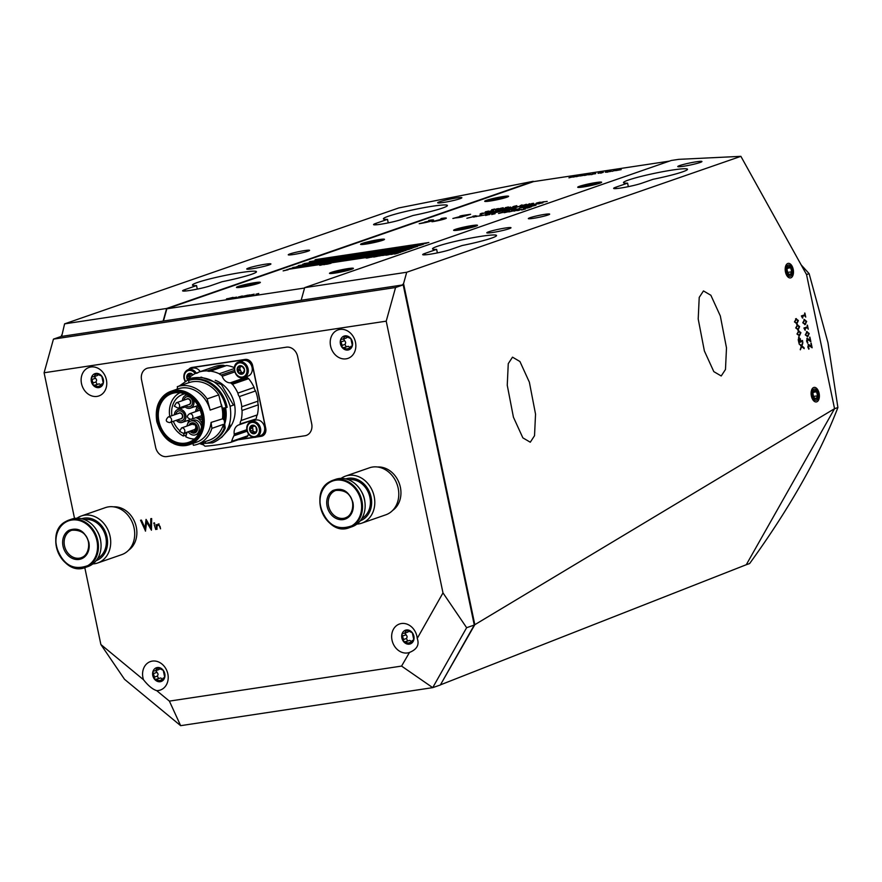 <?xml version="1.0" encoding="UTF-8"?>
<svg xmlns="http://www.w3.org/2000/svg" width="882" height="882" viewBox="0 0 882 882"><rect width="100%" height="100%" fill="white"/><g stroke="black" fill="none" stroke-linecap="round" stroke-linejoin="round"><path stroke-width="1.32" d="M141.572 379.988L155.629 447.306A10.904 9.063 -109.1 0 0 166.863 456.578L304.907 435.763A10.904 9.063 -109.1 0 0 306.252 435.432A10.904 9.063 -109.1 0 0 311.688 423.768L297.62 356.449A10.904 9.063 -109.1 0 0 286.396 347.177L148.352 367.992A10.904 9.063 -109.1 0 0 146.996 368.323A10.904 9.063 -109.1 0 0 141.572 379.988L155.629 447.306A10.904 9.063 70.9 0 0 166.863 456.578L304.907 435.763A10.904 9.063 70.9 0 0 306.252 435.432A10.904 9.063 70.9 0 0 311.688 423.768L297.62 356.449A10.904 9.063 70.9 0 0 286.396 347.177L148.352 367.992A10.904 9.063 70.9 0 0 146.996 368.323A10.904 9.063 70.9 0 0 141.572 379.988M188.616 369.547A7.265 6.042 70.9 0 1 191.14 367.662A7.265 6.042 70.9 0 1 192.033 367.441L245.152 359.426A7.265 6.042 70.9 0 1 252.638 365.611L265.736 428.332A7.265 6.042 70.9 0 1 262.119 436.094A7.265 6.042 70.9 0 1 261.215 436.314L262.968 435.719M238.052 439.809L254.192 437.384M256.508 437.031L261.215 436.314M811.374 396.007A7.354 4.046 81.4 0 0 813.436 400.538A7.354 4.046 81.4 0 0 818.055 400.847A7.354 4.046 81.4 0 0 819.102 393.328A7.354 4.046 81.4 0 0 815.685 387.672A7.354 4.046 81.4 0 0 811.782 389.579A7.354 4.046 81.4 0 0 811.374 396.007M785.465 271.987A7.354 4.046 81.4 0 0 787.527 276.518A7.354 4.046 81.4 0 0 792.146 276.827A7.354 4.046 81.4 0 0 793.194 269.297A7.354 4.046 81.4 0 0 789.776 263.652A7.354 4.046 81.4 0 0 785.873 265.559A7.354 4.046 81.4 0 0 785.465 271.987M512.508 357.166L519.928 361.51L529.365 382.182L535.539 414.132L534.525 435.719L530.28 442.213L522.861 437.858L513.423 417.186L507.249 385.247L508.264 363.649L512.508 357.166M703.461 290.928L710.87 295.272L720.318 315.954L726.492 347.894L725.478 369.481L721.222 375.975L713.814 371.631L704.376 350.948L698.202 319.008L699.217 297.41L703.461 290.928M450.559 249.54A15.446 1.312 168.2 0 1 429.688 254.281A15.446 1.312 168.2 0 1 422.687 254.622A15.446 1.312 168.2 0 1 425.047 253.388L436.634 249.374A32.7 2.778 168.2 0 1 432.533 248.878A32.7 2.778 168.2 0 1 463.965 239.463A32.7 2.778 168.2 0 1 496.544 235.505A32.7 2.778 168.2 0 1 462.146 245.527L450.559 249.54M641.512 183.302A15.446 1.312 168.2 0 1 620.641 188.042A15.446 1.312 168.2 0 1 613.64 188.384A15.446 1.312 168.2 0 1 616 187.149L627.587 183.136A32.7 2.778 168.2 0 1 623.486 182.64A32.7 2.778 168.2 0 1 654.918 173.236A32.7 2.778 168.2 0 1 687.497 169.267A32.7 2.778 168.2 0 1 653.099 179.289L641.512 183.302M505.397 228.019A12.348 1.047 -11.8 0 0 492.994 230.555A12.348 1.047 -11.8 0 0 486.82 232.793A12.348 1.047 -11.8 0 0 492.421 232.517A12.348 1.047 -11.8 0 0 504.824 229.982A12.348 1.047 -11.8 0 0 510.998 227.743A12.348 1.047 -11.8 0 0 505.397 228.019M696.35 161.781A12.348 1.047 -11.8 0 0 683.947 164.328A12.348 1.047 -11.8 0 0 677.773 166.555A12.348 1.047 -11.8 0 0 683.363 166.29A12.348 1.047 -11.8 0 0 695.777 163.743A12.348 1.047 -11.8 0 0 701.951 161.505A12.348 1.047 -11.8 0 0 696.35 161.781M544.734 214.37A10.904 0.926 -11.8 0 0 533.786 216.619A10.904 0.926 -11.8 0 0 528.34 218.593A10.904 0.926 -11.8 0 0 533.279 218.35A10.904 0.926 -11.8 0 0 544.227 216.101A10.904 0.926 -11.8 0 0 549.673 214.128A10.904 0.926 -11.8 0 0 544.734 214.37M189.608 290.498A15.446 1.312 -11.8 0 0 210.478 285.757L222.066 281.733A32.7 2.778 -11.8 0 0 256.464 271.722A32.7 2.778 -11.8 0 0 223.885 275.68A32.7 2.778 -11.8 0 0 192.452 285.095A32.7 2.778 -11.8 0 0 196.554 285.581L184.966 289.605A15.446 1.312 -11.8 0 0 182.607 290.84A15.446 1.312 -11.8 0 0 189.608 290.498M265.328 264.225A12.348 1.047 -11.8 0 0 252.914 266.772A12.348 1.047 -11.8 0 0 246.74 269.01A12.348 1.047 -11.8 0 0 252.34 268.734A12.348 1.047 -11.8 0 0 264.743 266.188A12.348 1.047 -11.8 0 0 270.917 263.961A12.348 1.047 -11.8 0 0 265.328 264.225M380.561 224.26A15.446 1.312 -11.8 0 0 401.431 219.519L413.019 215.495A32.7 2.778 -11.8 0 0 447.417 205.484A32.7 2.778 -11.8 0 0 414.838 209.442A32.7 2.778 -11.8 0 0 383.405 218.857A32.7 2.778 -11.8 0 0 387.507 219.342L375.919 223.367A15.446 1.312 -11.8 0 0 373.56 224.601A15.446 1.312 -11.8 0 0 380.561 224.26M304.654 250.587A10.904 0.926 -11.8 0 0 293.706 252.825A10.904 0.926 -11.8 0 0 288.26 254.799A10.904 0.926 -11.8 0 0 293.199 254.556A10.904 0.926 -11.8 0 0 304.147 252.318A10.904 0.926 -11.8 0 0 309.604 250.345A10.904 0.926 -11.8 0 0 304.654 250.587M456.27 197.998A12.348 1.047 -11.8 0 0 443.867 200.534A12.348 1.047 -11.8 0 0 437.692 202.772A12.348 1.047 -11.8 0 0 443.293 202.496A12.348 1.047 -11.8 0 0 455.696 199.96A12.348 1.047 -11.8 0 0 461.87 197.722A12.348 1.047 -11.8 0 0 456.27 197.998M61.685 336.384L64.595 323.859L398.763 207.943L533.257 181.295L166.632 308.468L163.126 321.081L61.994 336.34L61.442 335.215M798.419 330.827L800.9 332.646L799.467 335.822L796.986 334.002L798.872 330.717M798.111 330.882L800.602 332.69L799.004 335.932M795.884 318.733L798.375 320.541L796.931 323.716L794.462 321.897L796.347 318.611M795.586 318.777L798.078 320.585L796.468 323.837M807.129 338.379L810.26 340.794L809.897 337.089L810.867 341.72L807.339 339.195L807.537 343.153L806.567 340.97L807.295 338.335M807.273 339.206L806.975 340.915M807.405 325.138L808.254 329.218L807.526 327.674L804.616 328.688L804.99 330.177L803.91 328.038L807.35 326.847L807.405 325.138M804.88 313.044L805.729 317.112L804.99 315.58L802.091 316.583L802.466 318.071L801.385 315.932L804.814 314.742L804.88 313.044M406.712 272.251L403.559 283.607L474.814 624.699L834.548 408.686L806.534 274.556L740.88 156.335L678.699 159.355L671.301 160.469L304.676 287.642L406.712 272.251L740.88 156.335M803.976 347.629L804.186 348.622L801.672 346.582L800.338 349.812L801.231 346.218L799.059 343.682L801.462 345.634L802.852 342.249L801.914 345.987L803.976 347.629L803.811 348.313M804.186 319.593L806.677 321.401L805.233 324.576L802.763 322.768L804.649 319.482M803.888 319.637L806.38 321.456L804.781 324.697M806.721 331.698L809.202 333.506L807.769 336.681L805.288 334.862L807.173 331.577M806.413 331.742L808.904 333.55L807.306 336.792M808.386 344.421L811.528 346.847L811.164 343.142L812.135 347.773L808.607 345.248L808.805 349.195L807.824 347.023L808.562 344.388M808.529 345.259L808.243 346.968M797.152 324.785L799.632 326.594L798.199 329.769L795.718 327.95L797.615 324.664M796.854 324.83L799.335 326.638L797.736 329.879M798.849 337.045L800.856 341.036L802.488 340.474L802.664 341.312L798.838 342.635L798.232 339.746L799.004 337.012M801.176 264.909L809.125 273.652L806.534 274.556L834.548 408.686L837.9 407.528C819.18 456.082 789.754 508.087 749.623 563.565L746.282 564.723L834.548 408.686L746.282 564.723L440.427 684.862M436.634 249.374L437.373 252.902M627.587 183.136L628.326 186.664M403.559 283.607L402.302 285.007L301.17 300.255L304.676 287.642M64.595 323.859L166.632 308.468M387.507 219.342L388.245 222.87M196.554 285.581L197.292 289.109M474.814 624.699L440.581 684.608M474.207 624.754L474.803 624.71M800.25 349.36L801.672 346.582M799.136 344.035L801.462 345.634M802.763 343.274L801.914 345.987M801.606 346.031L803.678 347.673M804.593 313.143L805.729 317.112M802.091 316.583L804.99 315.58M801.793 316.627L802.918 317.917M804.682 320.331L802.841 322.68L804.759 323.804M802.841 322.68L804.45 323.892M805.057 323.76L806.291 321.544L804.362 320.42L803.149 322.636M807.118 325.238L808.254 329.218M804.616 328.688L807.526 327.674M804.318 328.732L805.442 330.011M807.206 332.426L805.376 334.774L807.284 335.899M805.376 334.774L806.975 335.998M807.581 335.855L808.816 333.639L806.887 332.525L805.674 334.73M809.61 337.189L810.867 341.72M806.677 340.959L807.824 342.723M806.821 338.423L808.761 339.184M808.452 339.228L810.26 340.794M810.878 343.241L812.135 347.773M807.945 347.012L809.092 348.776M808.088 344.476L810.018 345.226M809.72 345.27L811.528 346.847M796.369 319.46L794.539 321.809L796.457 322.944M794.539 321.809L796.148 323.033M796.755 322.889L797.978 320.673L796.06 319.56L794.847 321.765M797.637 325.513L795.807 327.861L797.725 328.986M795.807 327.861L797.405 329.074M798.023 328.942L799.246 326.726L797.317 325.601L796.104 327.817M798.905 331.566L797.074 333.914L798.982 335.039M797.074 333.914L798.673 335.127M799.279 334.995L800.514 332.779L798.585 331.654L797.372 333.87M802.201 340.573L802.664 341.312M802.355 341.356L798.827 342.58M798.541 337.089L800.426 338.986M800.128 339.03L800.856 341.036M798.927 337.894L798.739 341.72L800.481 341.169L799.026 337.883L799.037 341.665M428.751 220.654L430.537 220.886L424.727 222.044L429.104 221.382L419.193 223.675A9.085 0.772 -11.8 0 0 419.92 223.565A9.085 0.772 -11.8 0 0 429.038 221.702A9.085 0.772 -11.8 0 0 433.58 220.059A9.085 0.772 -11.8 0 0 429.468 220.257A9.085 0.772 -11.8 0 0 428.696 220.379M440.791 218.824L443.668 218.692L431.948 221.746A9.085 0.772 -11.8 0 0 432.676 221.647A9.085 0.772 -11.8 0 0 441.794 219.772A9.085 0.772 -11.8 0 0 446.336 218.13A9.085 0.772 -11.8 0 0 442.224 218.328A9.085 0.772 -11.8 0 0 441.452 218.449L440.791 218.824M464.042 215.55L461.209 216.255L464.042 215.55M254.821 282.67A12.205 1.036 -11.8 0 0 242.12 285.294A12.205 1.036 -11.8 0 0 236.519 287.466A12.205 1.036 -11.8 0 0 241.988 287.113A12.205 1.036 -11.8 0 0 260.333 282.494A12.205 1.036 -11.8 0 0 254.821 282.67M503.06 196.554A12.205 1.036 -11.8 0 0 490.359 199.189A12.205 1.036 -11.8 0 0 484.758 201.361A12.205 1.036 -11.8 0 0 490.227 201.008A12.205 1.036 -11.8 0 0 508.572 196.377A12.205 1.036 -11.8 0 0 503.06 196.554M378.94 239.606A12.205 1.036 -11.8 0 0 366.239 242.241A12.205 1.036 -11.8 0 0 360.639 244.413A12.205 1.036 -11.8 0 0 366.107 244.06A12.205 1.036 -11.8 0 0 384.453 239.441A12.205 1.036 -11.8 0 0 378.94 239.606M347.861 268.635A12.205 1.036 -11.8 0 0 335.16 271.259A12.205 1.036 -11.8 0 0 329.548 273.431A12.205 1.036 -11.8 0 0 335.028 273.078A12.205 1.036 -11.8 0 0 353.362 268.459A12.205 1.036 -11.8 0 0 347.861 268.635M596.089 182.53A12.205 1.036 -11.8 0 0 583.388 185.154A12.205 1.036 -11.8 0 0 577.787 187.326A12.205 1.036 -11.8 0 0 583.256 186.973A12.205 1.036 -11.8 0 0 601.601 182.354A12.205 1.036 -11.8 0 0 596.089 182.53M471.969 225.583A12.205 1.036 -11.8 0 0 459.268 228.206A12.205 1.036 -11.8 0 0 453.668 230.378A12.205 1.036 -11.8 0 0 459.147 230.026A12.205 1.036 -11.8 0 0 477.482 225.406A12.205 1.036 -11.8 0 0 471.969 225.583M256.32 294.202L258.768 293.497L255.923 294.213M248.724 295.349L254.214 294.18L249.264 295.404M246.486 295.823L249.661 294.875L246.486 295.823M241.922 296.517L248.14 295.106L241.922 296.517M238.206 297.069L242.318 295.977L238.636 297.013M236.718 297.124L232.815 297.884L236.74 297.234M228.195 298.579L233.08 297.377L228.195 298.579M500.248 208.406L503.203 207.733L500.259 208.472M494.78 209.045L491.605 209.751L494.769 209.277M508.407 206.983L505.232 207.7L508.385 207.226M513.875 206.355L516.819 205.671L513.886 206.421M396.36 253.057L390.902 254.248L396.36 253.057M391.575 254.369L390.935 254.446M386.735 254.666L382.656 255.504L386.735 254.666M377.794 256.232L373.725 257.059L377.452 256.111M377.827 256.111L377.165 256.155M366.228 258.106L371.201 256.982L366.228 258.106M370.164 257.059L371.201 256.982M370.793 257.037L369.922 257.092M369.382 257.346L370.021 257.401M513.853 207.226L509.763 208.064L513.853 207.226M507.448 208.56L504.868 208.946L507.448 208.56M508.043 208.152L508.682 208.218M499.3 209.464L495.475 210.423L499.3 209.464M523.379 205.252L526.532 204.348L523.357 205.197M525.959 204.337L526.532 204.348M532.607 203.61L529.707 204.282L532.607 203.61M544.139 201.669L539.167 202.882L544.139 201.669M488.253 211.14L485.265 211.889L488.705 211.294M488.474 211.107L489.058 211.184M398.664 249.926L402.898 249.077L398.664 249.926M402.258 249.011L402.898 249.077M407.98 248.096L404.529 249.209L407.98 248.096M398.675 250.62L392.435 251.789L398.675 250.62M399.447 249.386L395.368 250.212L399.447 249.386M421.574 244.92L416.348 246.287L421.574 244.92M412.346 246.354L409.369 247.114L412.798 246.508M412.567 246.321L413.151 246.398M391.101 253.321L394.078 252.484L391.101 253.321M399.094 251.723L396.117 252.472L399.557 251.877M399.314 251.69L399.91 251.767M383.383 254.049L379.293 254.887L383.383 254.049M409.27 249.077L406.117 250.091L410.031 249.022M404.937 249.672L401.2 250.653L404.937 249.672M495.111 213.698L491.649 214.524L495.111 213.698M508.815 211.647L504.835 212.551L507.922 211.537M504.835 212.551L503.975 212.661M524.801 209.001L521.648 210.015L525.551 208.946M517.425 210.059L514.052 211.151L517.425 210.059M484.791 214.988L478.551 216.156L484.791 214.988M473.05 216.751L466.876 218.262L473.05 216.751M527.249 207.457L523.511 208.439L527.249 207.457M519.95 208.56L515.86 209.387L519.95 208.56M585.736 174.868L580.323 175.97L585.758 174.967M576.795 176.213L573.002 177.117L576.817 176.323M456.104 217.887L459.401 217.468A10.496 0.893 -11.8 0 0 460.15 217.336L470.249 214.458L459.952 216.035L460.845 216.322L452.863 218.482L456.424 217.722M470.624 214.271L461.617 215.627L470.624 214.271M614.07 170.601L616 170.413L613.993 170.7M612.769 171.218L611.965 171.306M607.5 171.637L605.239 172.133L607.852 171.814M603.277 172.222L601.116 172.971L603.299 172.332M592.384 174.096L595.725 173.644L592.395 174.162M594.876 173.545L595.725 173.644M591.877 174.526L590.874 174.636M591.546 174.382L592.241 174.471M506.599 209.453L504.019 210.258L506.599 209.453M501.097 210.324L498.121 211.074L501.549 210.478M501.318 210.291L501.902 210.368M493.677 211.823L496.665 210.996L493.677 211.823M486.544 212.893L490.789 212.044L486.544 212.893M490.149 211.978L490.789 212.044M519.972 206.741L522.949 205.903L519.972 206.741M530.435 204.734L526.984 205.848L530.435 204.734M480.194 213.852L482.355 213.102L480.194 213.852M531.449 204.999L535.683 204.15L531.449 204.999M535.054 204.084L535.683 204.15M516.014 208.031L508.859 209.684L516.014 208.031M522.265 207.678L525.749 206.719L521.78 207.601M521.957 207.722L521.394 207.788M525.088 206.708L525.749 206.719M522.949 207.149L523.765 207.149M533.18 205.572L528.208 206.785L533.18 205.572M476.026 215.704L472.862 216.244L476.026 215.704M485.64 214.083L490.624 212.948L485.64 214.083M489.576 213.025L490.624 212.948M490.205 213.003L489.345 213.058M488.793 213.312L489.433 213.378M500.359 211.515L494.416 212.838L500.359 211.515M508.969 210.258L505.992 211.007L509.432 210.412M509.19 210.225L509.785 210.302M353.77 254.038L354.751 253.807L353.781 254.093M359.36 253.178L361.918 252.792L359.371 253.222M288.127 269.539L283.133 270.873L288.171 269.749M296.881 267.092L289.109 268.856L296.914 267.246M301.743 265.239L296.815 266.562L301.743 265.239M309.306 261.855L312.074 261.436L309.317 261.899M427.031 242.969L421.662 244.369L427.053 243.046M423.448 243.52L417.859 244.623L423.459 243.586M420.262 244.413L419.711 244.479M414.11 244.92L409.38 246.045L414.121 244.964M342.613 257.202L345.722 256.353L342.701 257.401M352.568 255.328L349.614 256.353L352.591 255.405M340.375 259.418L335.204 260.774L340.386 259.462M315.028 259.87L317.796 259.451L315.039 259.903M319.703 265.151L322.812 264.302L319.78 265.35M332.878 261.667L329.923 262.693L332.9 261.745M325.436 263.167L328.534 262.318L325.513 263.365M621.16 169.52L615.746 170.623L621.182 169.631M669.438 161.119L533.489 181.626L166.852 308.799L304.577 288.028M329.659 263.277L326.693 264.302L329.67 263.354M330.86 261.987L331.841 261.756L330.871 262.042M323.672 264.556L326.781 263.707L323.76 264.754M322.117 258.801L315.756 260.333L322.128 258.878M338.357 258.591L341.345 258.139L338.357 258.635M337.001 259.385L336.373 259.462M336.582 260.003L337.563 259.771L336.593 260.058M352.127 254.27L346.946 255.637L352.127 254.27M346.593 256.607L349.691 255.758L346.67 256.805M408.509 246.111L409.072 246.023L408.52 246.177M415.312 244.843L413.14 245.483L415.301 244.744M414.705 245.251L414 245.317M405.444 247.357L401.365 248.184L405.444 247.357M316.384 260.785L310.023 262.329L316.406 260.863M302.713 264.181L304.533 263.905L302.713 264.214M410.251 245.505L410.814 245.417L410.273 245.571M301.468 266.408L297.201 267.455L301.49 266.474M428.861 242.517L315.657 259.584L428.861 242.517M423.128 244.501L309.935 261.568L423.128 244.501M417.395 246.486L304.202 263.564L417.395 246.486M298.48 265.548L411.861 248.404L298.48 265.548M405.94 250.455L292.747 267.533L405.94 250.455M400.406 252.384L287.014 269.517L400.406 252.384M363.737 252.517L360.782 253.553L363.748 252.594M515.342 209.255L511.251 210.081L515.342 209.255M505.893 210.677L501.803 211.515L505.893 210.677M493.49 212.595L490.502 213.345L493.942 212.749M493.711 212.562L494.295 212.639M479.852 215.131L481.793 214.315L479.852 215.131M535.076 205.484L532.177 206.156L535.076 205.484M525.915 207.127L529.409 206.168L525.44 207.05M525.606 207.171L525.044 207.237M528.748 206.156L529.409 206.168M526.609 206.597L527.414 206.597M519.52 208.02L521.46 207.204L519.52 208.02M509.024 209.122L506.048 209.883L509.487 209.277M509.245 209.1L509.829 209.166M542.948 202.838L536.708 204.018L542.948 202.838M539.167 203.841L538.615 203.896M532.022 204.492L529.443 205.308L532.022 204.492M526.157 205.407L522.353 206.454L527.028 205.539M526.333 205.374L527.282 205.495M523.258 206.41L522.287 206.377M481.186 213.874L486.291 212.727L481.186 213.874M485.662 212.65L486.291 212.727M491.461 212.154L493.622 211.404L491.461 212.154M498.727 210.633L494.989 211.614L498.727 210.633M502.564 210.478L504.725 209.729L502.564 210.478M590.334 174.228L588.062 174.724L590.686 174.404M601.844 172.431L598.051 173.335L601.866 172.541M600.697 173.115L601.292 173.026L600.708 173.181M610.079 171.196L607.114 172.222L610.101 171.317M574.292 176.422L568.934 177.822L574.303 176.499M578.647 175.948L580.577 175.75L578.57 176.047M577.434 176.4L576.541 176.654M587.886 174.537L584.601 175.452L587.919 174.647M531.372 206.829L526.763 207.965L531.372 206.829M527.513 207.998L526.786 208.097M477.757 216.046L473.524 216.895L477.779 216.123M474.174 217.016L473.568 217.093M485.574 215.462L490.05 214.282L485.574 215.462M489.212 214.679L488.253 214.502M521.835 209.398L516.808 210.578L521.835 209.398M514.989 210.423L508.87 211.934L515.011 210.5M498.55 213.499L503.038 212.33L498.55 213.499M502.189 212.716L501.241 212.551M400.715 250.675L398.124 251.061L400.715 250.675M401.31 250.268L401.949 250.334M404.441 250.179L406.602 249.43L404.441 250.179M374.012 255.813L378.984 254.689L374.012 255.813M377.948 254.755L378.984 254.689M378.565 254.733L377.705 254.799M377.165 255.041L377.805 255.107M404.397 250.885L401.012 251.965L404.397 250.885M396.073 252.131L393.493 252.947L396.073 252.131M388.278 253.74L390.45 252.98L388.278 253.74M409.656 246.717L405.577 247.555L409.656 246.717M418.322 245.417L414.231 246.243L418.322 245.417M395.577 249.97L392.126 251.083L395.577 249.97M415.852 246.905L410.825 248.085L415.852 246.905M409.965 248.151L407.374 248.548L409.965 248.151M410.56 247.754L411.199 247.82M405.003 248.911L402.181 249.397L405.003 248.911M488.628 211.636L493.733 210.478L488.628 211.636M493.104 210.412L493.733 210.478M547.204 201.394L544.051 201.868L547.204 201.394M537.27 202.827L540.225 202.143L537.281 202.893M527.833 204.525L529.773 203.709L527.833 204.525M500.37 209.618L505.342 208.483L500.37 209.618M504.306 208.56L505.342 208.483M504.923 208.538L504.063 208.593M503.523 208.847L504.162 208.902M520.92 206.013L515.463 207.204L520.92 206.013M516.135 207.314L515.507 207.391M515.496 206.983L512.916 207.799L515.496 206.983M374.927 256.453L370.848 257.279L374.927 256.453M382.799 255.262L378.72 256.089L382.799 255.262M385.941 255.207L390.186 254.358L385.941 255.207M389.546 254.292L390.186 254.358M520.126 205.682L522.067 204.867L520.126 205.682M510.766 207.094L507.602 207.634L510.766 207.094M397.815 253.057L394.662 254.071L398.576 252.991M497.657 208.88L494.758 209.552L497.657 208.88M227.611 298.601L226.52 298.866L227.611 298.601M163.457 321.037L166.852 308.799M331.004 263.244L327.531 264.093L331.015 263.288M328.236 262.737L325.745 263.288L328.313 262.395M334.234 261.634L330.75 262.483L334.245 261.678M326.472 264.115L323.981 264.677L326.549 263.784M322.503 264.721L320.012 265.273L322.58 264.38M353.925 255.295L350.441 256.144L353.936 255.339M349.393 256.177L346.902 256.728L349.459 255.835M345.413 256.772L342.933 257.324L345.49 256.43M416.866 244.777L414.639 245.053L416.613 244.579M297.311 266.43L300.056 265.691L297.322 266.43M365.093 252.495L361.609 253.332L365.093 252.528M356.978 253.829L354.718 254.06L356.548 253.641M509.101 210.445L506.522 210.831L509.112 210.5M507.183 210.908L506.522 210.831M493.622 212.782L491.042 213.168L493.633 212.838M491.704 213.246L491.042 213.168M486.335 213.841L489.036 213.433L486.809 213.984M489.047 213.499L488.496 213.356M534.018 205.473L536.047 205.164L534.492 205.572M532.055 205.804L529.387 206.454L532.067 205.848M509.157 209.31L506.577 209.707L509.168 209.365M507.238 209.784L506.577 209.707M532.541 204.624L535.275 204.216L533.059 204.767M525.915 205.749L524.129 206.002L525.65 205.627M483.149 213.201L485.883 212.782L483.667 213.334M487.636 212.518L490.37 212.11L488.154 212.661M501.23 210.511L498.65 210.897L501.241 210.566M499.311 210.974L498.65 210.897M588.812 174.768L590.323 174.438L588.834 174.823M605.989 172.177L607.5 171.847L606 172.233M609.616 171.472L611.325 171.218L609.705 171.67M613.398 170.865L615.382 170.513L613.398 170.865M462.234 216.851L456.887 217.656L462.245 216.917M459.39 217.435L456.457 217.799L459.39 217.468M457.813 217.7L459.048 217.49L457.813 217.7M461.859 216.983L461.253 217.104L461.859 216.983M461.815 216.443L465.652 215.55L461.87 216.696M461.418 216.498L457.945 217.292L461.429 216.531M457.582 217.391L456.611 217.611L457.593 217.446M577.975 176.213L579.959 175.849L577.975 176.213M527.182 207.898L529.255 207.49L527.745 207.965M529.277 207.424L530.655 207.005L529.299 207.557M476.688 216.498L473.943 216.829L476.159 216.333M517.921 210.566L519.752 210.037L517.227 210.511M504.328 212.33L508.396 211.713L505.132 212.507M508.418 211.779L507.624 211.581M398.851 250.808L401.531 250.4L399.337 250.951M374.707 255.571L377.397 255.163L375.181 255.714M377.419 255.229L376.868 255.085M399.226 251.91L396.646 252.307L399.237 251.965M397.319 252.373L396.646 252.307M412.478 246.541L409.898 246.938L412.489 246.596M410.56 247.015L409.898 246.938M411.938 248.074L413.768 247.544L411.244 248.029M408.101 248.283L410.78 247.886L408.587 248.426M399.744 249.551L401.972 249.044L400.252 249.639M490.59 210.952L493.325 210.544L491.109 211.096M488.385 211.327L485.806 211.713L488.396 211.382M486.467 211.79L485.806 211.713M543.025 201.901L540.346 202.551L543.025 201.901M538.362 202.893L536.267 203.147L537.855 202.794M531.559 203.599L533.588 203.29L532.033 203.698M501.053 209.376L503.754 208.968L501.538 209.519M505.584 208.692L508.275 208.284L506.081 208.836M515.882 207.138L518.638 206.719L516.411 207.27M366.923 257.875L369.613 257.456L367.397 258.018M369.635 257.522L369.084 257.379M387.033 254.832L389.767 254.424L387.551 254.975M391.321 254.192L394.067 253.773L391.851 254.325M394.089 253.851L393.537 253.685M514.967 206.421L512.872 206.675L514.46 206.322M505.651 207.634L508.076 207.027L505.584 207.943M492.024 209.695L494.449 209.078L491.958 210.004M496.599 208.869L498.628 208.56L497.073 208.968M501.34 208.472L499.245 208.736L500.833 208.373M226.939 298.833L227.754 298.623L226.939 298.833M240.378 296.65L241.933 296.209L240.4 296.738M245.372 295.988L244.755 295.977M81.497 383.582A15.082 12.524 -109.1 0 0 98.883 395.941A15.082 12.524 -109.1 0 0 106.402 379.822A15.082 12.524 -109.1 0 0 89.005 367.452A15.082 12.524 -109.1 0 0 81.497 383.582M330.574 346.009A15.082 12.524 -109.1 0 0 347.971 358.379A15.082 12.524 -109.1 0 0 355.479 342.249A15.082 12.524 -109.1 0 0 338.082 329.879A15.082 12.524 -109.1 0 0 330.574 346.009M156.698 690.639A15.082 12.524 -109.1 0 0 160.326 690.055A15.082 12.524 -109.1 0 0 167.845 673.936A15.082 12.524 -109.1 0 0 150.447 661.566A15.082 12.524 -109.1 0 0 142.939 677.685A15.082 12.524 -109.1 0 0 143.479 679.713C148.231 685.733 152.641 689.371 156.698 690.639L169.388 701.113L401.575 666.086L409.48 652.459M417.23 638.425A15.082 12.524 -109.1 0 0 416.921 636.363A15.082 12.524 -109.1 0 0 399.524 623.993A15.082 12.524 -109.1 0 0 392.016 640.123A15.082 12.524 -109.1 0 0 409.248 652.537C416.91 649.505 419.567 644.797 417.23 638.425L442.985 592.902L386.217 321.169L44.1 372.766L74.529 518.429M84.804 567.633L100.868 644.51L143.479 679.713M159.069 524.437L156.919 526.256L156.974 529.365L155.971 524.57L156.654 525.352L157.999 524.173L160.028 526.378L160.546 528.825L159.278 525.562L157.823 524.823L158.573 524.592M155.761 529.542L154.262 524.823L155.761 529.542M154.46 523.721L153.733 523.346L154.659 523.202M154.604 523.048L153.733 523.346L154.096 522.772M145.552 531.085L140.547 520.237L141.429 520.104L145.012 528.075L146.07 519.399L150.624 527.171L150.789 518.693L151.66 518.561L151.439 530.203L146.655 522.045L145.431 531.107M395.566 287.521L403.206 284.875L61.09 336.472L53.449 339.118L395.566 287.521L386.217 321.169M442.985 592.902L466.633 627.697L474.273 625.051L403.206 284.875M44.1 372.766L53.449 339.118M466.633 627.697L432.72 687.64L180.645 725.666L124.516 679.294L100.868 644.51M401.575 666.086L432.72 687.64L440.361 684.994L474.273 625.051M169.388 701.113L180.645 725.666M157.382 525.099L156.654 525.352M157.613 525.022L158.958 523.842M145.762 529.387L145.144 528.031M145.96 527.745L145.012 528.075M146.666 522.045L146.842 520.534M151.506 526.863L150.624 527.171M151.472 528.483L150.712 527.138M147.537 521.736L146.655 522.045M128.552 550.269A23.616 19.625 -109.1 0 0 136.291 527.072A23.616 19.625 -109.1 0 0 113.48 506.83M92.853 563.918A24.883 20.683 -109.1 0 0 97.693 562.981L121.694 554.657A24.883 20.683 -109.1 0 0 134.097 528.042A24.883 20.683 -109.1 0 0 105.377 507.635L81.387 515.959A24.883 20.683 -109.1 0 0 76.999 518.219M97.693 562.981A24.883 20.683 -109.1 0 0 110.096 536.366A24.883 20.683 -109.1 0 0 81.387 515.959M96.204 560.61A22.16 18.412 -109.1 0 0 107.02 536.995A22.16 18.412 -109.1 0 0 81.673 518.737M97.792 558.295A20.705 17.21 -109.1 0 0 105.818 537.171A20.705 17.21 -109.1 0 0 84.363 519.575M100.769 541.537A20.705 17.21 -109.1 0 0 100.383 539.067A20.705 17.21 -109.1 0 0 97.075 530.898M65.786 521.538A25.071 20.837 -109.1 0 0 56.404 546.906A25.071 20.837 -109.1 0 0 85.334 567.468L87.957 566.553A25.071 20.837 -109.1 0 0 100.449 539.74A25.071 20.837 -109.1 0 0 71.519 519.178L68.895 520.093A25.071 20.837 -109.1 0 0 65.863 521.494M56.525 546.961C62.666 564.656 73.063 570.897 87.726 565.66A24.464 20.33 -109.1 0 0 96.954 540.864A24.464 20.33 -109.1 0 0 65.753 522.155A24.464 20.33 -109.1 0 0 56.525 546.961M82.93 558.086A15.622 12.987 -109.1 0 0 88.828 542.243C84.904 530.942 78.266 526.962 68.906 530.303A15.622 12.987 -109.1 0 0 63.019 546.134A15.622 12.987 -109.1 0 0 82.93 558.086M195.517 430.273L195.418 431.948A4.542 3.771 -109.1 0 0 195.473 431.937A4.542 3.771 -109.1 0 0 197.171 430.57M203.003 444.153A36.327 30.186 70.9 0 1 204.172 445.531A1.819 1.51 -109.1 0 0 205.517 446.171L205.517 446.171A254.325 211.338 -109.1 0 0 230.643 442.378A1.819 1.51 -109.1 0 0 231.646 441.386A36.327 30.186 70.9 0 1 233.906 435.796A5.81 4.829 70.9 0 1 234.138 435.013A1.819 1.51 -109.1 0 0 234.215 434.043A9.085 7.552 70.9 0 1 238.846 424.892A9.085 7.552 70.9 0 1 239.254 424.76L255.56 419.104L240.158 423.922A5.81 4.829 70.9 0 1 241.106 420.516A37.242 30.947 -109.1 0 0 242.065 410.461A5.81 4.829 70.9 0 1 241.789 406.745A37.242 30.947 -109.1 0 0 239.353 396.58A5.81 4.829 70.9 0 1 237.897 393.096A37.242 30.947 -109.1 0 0 232.429 384.276A5.81 4.829 70.9 0 1 231.282 383.372A1.819 1.51 -109.1 0 0 230.18 382.865A9.085 7.552 70.9 0 1 222.209 376.261A1.819 1.51 -109.1 0 0 221.139 375.048A5.81 4.829 70.9 0 1 219.254 373.759A37.242 30.947 -109.1 0 0 210.423 371.135A5.81 4.829 70.9 0 1 207.215 370.892A37.242 30.947 -109.1 0 0 202.805 371.19A37.242 30.947 -109.1 0 0 198.549 372.204A5.81 4.829 70.9 0 1 197.039 373.141A5.81 4.829 70.9 0 1 195.639 373.373A37.242 30.947 -109.1 0 0 188.406 378.411A5.81 4.829 70.9 0 1 187.932 379.293M245.185 377.11A9.085 7.552 -109.1 0 0 246.409 377.242A1.819 1.51 70.9 0 1 247.511 377.739A5.81 4.829 -109.1 0 0 248.658 378.654A37.242 30.947 70.9 0 1 254.126 387.463A5.81 4.829 -109.1 0 0 255.582 390.947A37.242 30.947 70.9 0 1 258.018 401.123A5.81 4.829 -109.1 0 0 258.294 404.827A37.242 30.947 70.9 0 1 257.335 414.893A5.81 4.829 -109.1 0 0 256.386 418.288M198.549 372.204L214.789 366.57A37.242 30.947 70.9 0 1 219.045 365.556A37.242 30.947 70.9 0 1 223.444 365.269A5.81 4.829 -109.1 0 0 226.652 365.512A37.242 30.947 70.9 0 1 234.336 367.618M257.445 436.711L261.028 436.16A7.265 6.042 -109.1 0 0 261.932 435.94A7.265 6.042 -109.1 0 0 264.843 433.448A7.265 6.042 -109.1 0 0 265.548 428.178L252.528 365.81A7.265 6.042 -109.1 0 0 249.716 361.058A7.265 6.042 -109.1 0 0 245.042 359.624L192.221 367.596A7.265 6.042 -109.1 0 0 191.328 367.816A7.265 6.042 -109.1 0 0 189.046 369.393M221.349 404.386A28.279 23.505 -109.1 0 1 222.352 408.201L226.001 407.682A32.7 27.177 -109.1 0 0 192.276 379.591A32.7 27.177 -109.1 0 0 188.649 380.451L188.935 382.645A30.517 25.358 70.9 0 1 192.717 381.719A30.517 25.358 70.9 0 1 218.769 394.871L221.569 406.128L210.148 410.097L207.127 398.918A30.517 25.358 -109.1 0 0 181.075 385.754A30.517 25.358 -109.1 0 0 177.293 386.691L177.602 389.006A28.235 23.461 70.9 0 1 178.043 388.852A28.235 23.461 70.9 0 1 181.538 387.992A28.235 23.461 70.9 0 1 210.148 410.097M188.649 380.451L189.795 380.054A32.7 27.177 70.9 0 1 193.423 379.194A32.7 27.177 70.9 0 1 227.148 407.286L226.001 407.682M188.935 382.645L177.293 386.691M171.88 415.698A21.433 17.816 70.9 0 1 182.839 394.375A21.433 17.816 70.9 0 1 184.647 393.879M188.241 431.761A7.265 6.042 -109.1 0 0 194.547 435.047A7.265 6.042 -109.1 0 0 195.44 434.826A7.265 6.042 -109.1 0 0 198.935 426.513A7.265 6.042 -109.1 0 0 191.581 420.879A7.265 6.042 -109.1 0 0 190.677 421.1A7.265 6.042 -109.1 0 0 186.962 426.05M190.677 421.1L192.971 420.306A7.265 6.042 70.9 0 1 193.875 420.075A7.265 6.042 70.9 0 1 201.482 427.042M186.422 399.259A3.087 2.569 70.9 0 1 190.688 401.101A3.087 2.569 70.9 0 1 188.329 404.75M187.238 395.026A6.813 5.656 -109.1 0 0 186.808 395.07A6.813 5.656 -109.1 0 0 185.959 395.279A6.813 5.656 -109.1 0 0 182.409 400.649M184.316 406.139A6.813 5.656 -109.1 0 0 189.586 408.366A6.813 5.656 -109.1 0 0 190.424 408.157A6.813 5.656 -109.1 0 0 193.456 399.623M198.56 406.558A6.813 5.656 -109.1 0 0 195.683 411.618M197.59 417.12A6.813 5.656 -109.1 0 0 202.132 419.391M178.396 413.438A3.087 2.569 70.9 0 1 182.717 415.521A3.087 2.569 70.9 0 1 180.303 418.939M176.29 420.328A6.813 5.656 -109.1 0 0 182.398 422.346A6.813 5.656 -109.1 0 0 185.793 415.058A6.813 5.656 -109.1 0 0 177.932 409.469A6.813 5.656 -109.1 0 0 174.382 414.838M195.639 406.348A6.813 5.656 70.9 0 1 196.995 407.87M187.127 432.147L185.76 436.766A25.799 21.433 -109.1 0 0 194.437 439.06M202.044 423.603L201.361 422.313A8.721 7.243 -109.1 0 0 195.848 417.715M186.367 434.969L183.302 436.028L184.118 433.194M179.961 392.744A24.068 19.999 -109.1 0 0 169.763 416.436M171.295 422.059A24.068 19.999 -109.1 0 0 183.302 436.028M179.531 430.504A21.433 17.816 70.9 0 1 173.357 421.342M184.073 433.712L187.083 432.665M188.428 420.251A21.433 17.816 -109.1 0 0 188.792 420.857M223.675 408.013A28.841 23.968 70.9 0 1 223.819 419.997L224.877 420.262L225.009 421.199A29.426 24.453 70.9 0 1 224.546 422.963M225.009 421.199L224.337 421.431L225.23 428.09A32.7 27.177 70.9 0 1 210.798 441.981L209.651 442.378A32.7 27.177 -109.1 0 0 224.083 428.487L223.521 424.319L211.878 428.365L211.085 422.423L222.881 418.718A28.334 23.549 -109.1 0 0 222.496 408.179M225.23 428.09L224.083 428.487M205.153 441.628L205.649 443.37A32.7 27.177 -109.1 0 0 209.651 442.378M192.882 443.47L193.401 445.3A30.517 25.358 -109.1 0 0 197.292 444.352L208.946 440.316A30.517 25.358 -109.1 0 0 223.521 424.319M197.292 444.352A30.517 25.358 -109.1 0 0 211.878 428.365M177.502 388.289A32.7 27.177 -109.1 0 0 176.731 389.304M207.127 398.918L218.769 394.871M223.819 419.997L222.881 418.718M224.888 407.848A29.062 24.156 70.9 0 1 224.877 420.262M243.63 372.259L241.679 372.943M238.989 439.49L253.465 437.307M254.644 419.424A9.085 7.552 -109.1 0 0 252.263 421.199M248.448 434.032A36.327 30.186 -109.1 0 0 247.875 435.752A1.819 1.51 70.9 0 1 246.872 436.744L230.908 442.279M198.274 372.458L195.639 373.373M223.444 365.269L207.215 370.892M226.652 365.512L210.423 371.135M234.237 368.555L219.254 373.759M248.658 378.654L232.429 384.276M254.126 387.463L237.897 393.096M255.582 390.947L239.353 396.58M258.018 401.123L241.789 406.745M258.294 404.827L242.065 410.461M257.335 414.893L241.106 420.516M239.254 424.76L240.158 423.922M247.07 431.221L233.906 435.796M220.743 444.308L220.059 444.418M215.197 380.296A29.062 24.156 70.9 0 1 229.717 427.792M230.114 406.26L233.465 405.103L221.371 384.519L200.997 377.099M221.47 437.571L229.452 428.652L230.07 426.403L228.592 426.921M230.07 426.403A861.593 465.464 87.3 0 0 229.662 423.713M224.678 424.01A29.933 24.872 -109.1 0 0 225.594 407.749M211.085 422.423A28.235 23.461 70.9 0 1 196.543 442.191L189.476 444.649A28.235 23.461 -109.1 0 0 203.544 414.452A28.235 23.461 -109.1 0 0 174.471 390.439A28.235 23.461 -109.1 0 0 170.976 391.299A28.235 23.461 -109.1 0 0 159.19 401.883M185.253 443.977A26.526 22.039 70.9 0 1 157.933 421.409A26.526 22.039 70.9 0 1 174.438 392.236A26.526 22.039 70.9 0 1 201.746 414.805A26.526 22.039 70.9 0 1 185.253 443.977M185.485 443.128A25.799 21.433 70.9 0 1 159.388 423.106A25.799 21.433 70.9 0 1 171.77 393.604A25.799 21.433 70.9 0 1 174.967 392.81A25.799 21.433 70.9 0 1 201.063 412.842A25.799 21.433 70.9 0 1 188.682 442.345A25.799 21.433 70.9 0 1 185.485 443.128M189.928 419.347A8.721 7.243 -109.1 0 0 187.866 423.426M199.123 433.294A7.265 6.042 70.9 0 1 197.733 434.032L195.44 434.826M188.957 425.356A5.27 4.377 70.9 0 1 191.339 422.985A5.27 4.377 70.9 0 1 191.989 422.82A5.27 4.377 70.9 0 1 197.325 426.91A5.27 4.377 70.9 0 1 194.79 432.941A5.27 4.377 70.9 0 1 194.139 433.095A5.27 4.377 70.9 0 1 189.895 431.188M194.327 424.562L193.588 423.184A4.542 3.771 -109.1 0 1 194.668 423.371M192.496 423.349L192.541 423.338A4.542 3.771 -109.1 0 0 192.496 423.349A4.542 3.771 -109.1 0 0 190.788 424.727M191.438 430.648A4.542 3.771 -109.1 0 0 194.371 432.114L195.385 431.761M192.541 423.338L193.279 424.716M193.654 429.887A2.911 2.414 -109.1 0 0 194.702 430.262L194.294 431.75A4.178 3.473 70.9 0 1 191.758 430.537M194.702 430.262L196.289 429.71M178.23 408.256L189.145 404.463A2.911 2.414 -109.1 0 0 187.249 398.973L176.323 402.765A2.911 2.414 70.9 0 1 178.23 408.256L174.316 406.161L176.323 402.765M185.782 405.632A5.182 4.3 -109.1 0 0 189.895 406.613A5.182 4.3 -109.1 0 0 192.474 401.078A5.182 4.3 -109.1 0 0 186.499 396.823A5.182 4.3 -109.1 0 0 183.875 400.141M499.554 199.211L501.781 198.505L499.94 198.582L495.717 199.376L491.825 200.545L493.777 200.412M487.14 201.394A9.989 0.849 168.2 0 1 488.551 200.776A9.989 0.849 168.2 0 1 498.628 198.296A9.989 0.849 168.2 0 1 506.411 197.37M191.129 373.329L189.376 376.195L190.192 377.143M188.583 375.225L190.424 374.585M187.37 379.569A4.355 3.627 70.9 0 1 186.863 375.919A4.355 3.627 70.9 0 1 189.542 373.318A4.355 3.627 70.9 0 1 192.982 374.817M188.505 375.247L186.863 375.919L187.756 380.164M189.542 373.318L189.145 374.023L189.542 373.318L192.541 374.607M186.863 375.919L190.347 373.604M185.033 380.914A8.17 6.791 70.9 0 1 184.151 378.422A8.17 6.791 70.9 0 1 188.23 369.679L192.221 368.301A8.17 6.791 70.9 0 1 200.236 371.62M158.517 678.445L157.393 676.075L154.471 677.089L154.328 678.964A7.265 6.042 70.9 0 1 152.851 671.875A7.265 6.042 70.9 0 1 157.305 667.542A7.265 6.042 70.9 0 1 163.247 670.298A7.265 6.042 70.9 0 1 164.725 677.387A7.265 6.042 70.9 0 1 160.27 681.72A7.265 6.042 70.9 0 1 154.328 678.964L156.136 679.294L160.546 677.993A2.547 2.117 70.9 0 1 161.527 678.456L162.09 679.691M155.838 670.673L157.79 673.484A2.547 2.117 70.9 0 1 158.032 674.664L157.393 676.075M154.471 677.089L152.851 671.875L153.7 671.004M164.493 677.894L163.765 678.148L164.725 677.387L163.247 670.298L157.128 667.586M157.305 667.542L155.585 670.761L154.394 670.915M161.66 679.835L159.168 680.706L160.458 681.676M160.27 681.72L163.765 678.148L163.082 678.126M163.765 678.148L164.725 677.387M155.938 679.383L159.168 680.706M159.532 668.92A2.547 2.117 70.9 0 1 158.793 669.625L155.651 670.739M158.793 669.625L157.316 669.901M592.583 185.176L594.81 184.481L592.969 184.547L588.746 185.352L584.854 186.51L586.806 186.378M580.169 187.37A9.989 0.849 168.2 0 1 581.58 186.741A9.989 0.849 168.2 0 1 591.668 184.261A9.989 0.849 168.2 0 1 599.44 183.335M375.434 242.263L377.661 241.558L375.82 241.635L371.598 242.44L367.706 243.597L369.657 243.465M363.02 244.446A9.989 0.849 168.2 0 1 364.431 243.829A9.989 0.849 168.2 0 1 374.519 241.348A9.989 0.849 168.2 0 1 382.292 240.422M468.463 228.229L470.69 227.534L468.849 227.6L464.627 228.405L460.735 229.563L462.686 229.43M456.049 230.423A9.989 0.849 168.2 0 1 457.46 229.794A9.989 0.849 168.2 0 1 467.548 227.313A9.989 0.849 168.2 0 1 475.321 226.398M251.315 285.316L253.542 284.621L251.701 284.688L247.478 285.492L243.586 286.65L245.538 286.518M238.901 287.51A9.989 0.849 168.2 0 1 240.312 286.882A9.989 0.849 168.2 0 1 250.4 284.401A9.989 0.849 168.2 0 1 258.172 283.475M344.344 271.281L346.571 270.587L344.73 270.653L340.507 271.458L336.615 272.615L338.567 272.483M331.93 273.475A9.989 0.849 168.2 0 1 333.341 272.847A9.989 0.849 168.2 0 1 343.429 270.366A9.989 0.849 168.2 0 1 351.201 269.451M97.064 384.343L95.951 381.961L93.029 382.975L92.886 384.85A7.265 6.042 70.9 0 1 91.408 377.761A7.265 6.042 70.9 0 1 95.862 373.428A7.265 6.042 70.9 0 1 101.805 376.195A7.265 6.042 70.9 0 1 103.282 383.284A7.265 6.042 70.9 0 1 98.828 387.606A7.265 6.042 70.9 0 1 92.886 384.85L94.694 385.191L99.104 383.89A2.547 2.117 70.9 0 1 100.085 384.343L100.647 385.577M94.396 376.559L96.347 379.381A2.547 2.117 70.9 0 1 96.59 380.55L95.951 381.961M93.029 382.975L91.408 377.761L92.257 376.89M103.051 383.78L102.323 384.034L103.282 383.284L101.805 376.195L95.686 373.472M95.862 373.428L94.131 376.647L92.941 376.801M100.217 385.721L97.726 386.592L99.016 387.562M98.828 387.606L102.323 384.034L101.639 384.012M102.323 384.034L103.282 383.284M94.495 385.269L97.726 386.592M98.078 374.806A2.547 2.117 70.9 0 1 97.351 375.512L96.965 375.666M407.594 640.883L406.481 638.502L403.559 639.516L403.416 641.39A7.265 6.042 70.9 0 1 401.927 634.301A7.265 6.042 70.9 0 1 406.393 629.968A7.265 6.042 70.9 0 1 412.324 632.736A7.265 6.042 70.9 0 1 413.812 639.825A7.265 6.042 70.9 0 1 409.347 644.147A7.265 6.042 70.9 0 1 403.416 641.39L405.224 641.732L409.623 640.431A2.547 2.117 70.9 0 1 410.615 640.883L411.166 642.118M404.915 633.1L406.867 635.922A2.547 2.117 70.9 0 1 407.12 637.091L406.481 638.502M403.559 639.516L401.927 634.301L402.776 633.43M413.57 640.321L412.853 640.575L413.812 639.825L412.324 632.736L406.216 630.013M406.393 629.968L404.662 633.188L403.471 633.342M410.736 642.272L408.245 643.132L409.535 644.103M409.347 644.147L412.853 640.575L412.159 640.553M412.853 640.575L413.812 639.825M405.014 641.809L408.245 643.132M408.609 631.347A2.547 2.117 70.9 0 1 407.881 632.052L407.495 632.207M346.152 346.769L345.038 344.388L342.117 345.402L341.973 347.276A7.265 6.042 70.9 0 1 340.485 340.187A7.265 6.042 70.9 0 1 344.95 335.866A7.265 6.042 70.9 0 1 350.882 338.622A7.265 6.042 70.9 0 1 352.37 345.711A7.265 6.042 70.9 0 1 347.905 350.033A7.265 6.042 70.9 0 1 341.973 347.276L343.782 347.618L348.181 346.317A2.547 2.117 70.9 0 1 349.173 346.78L349.724 348.004M343.473 338.986L345.424 341.808A2.547 2.117 70.9 0 1 345.667 342.988L345.038 344.388M342.117 345.402L340.485 340.187L341.334 339.316M352.127 346.218L351.411 346.461L352.37 345.711L350.882 338.622L344.774 335.91M344.95 335.866L343.219 339.085L342.029 339.228M349.294 348.158L346.802 349.018L348.092 349.989M347.905 350.033L351.411 346.461L350.716 346.439M351.411 346.461L352.37 345.711M343.572 347.706L346.802 349.018M347.166 337.233A2.547 2.117 70.9 0 1 346.439 337.938L346.053 338.093M817.107 390.737A5.711 3.142 -98.6 0 1 817.923 398.609A5.711 3.142 -98.6 0 1 813.369 398.587A5.711 3.142 -98.6 0 1 812.476 390.924A5.711 3.142 -98.6 0 1 816.644 390.109A5.711 3.142 -98.6 0 1 817.107 390.737M816.214 398.708A4.201 2.304 81.4 0 0 817.592 395.82A4.201 2.304 81.4 0 0 816.611 391.784A4.201 2.304 81.4 0 0 814.262 390.627A4.201 2.304 81.4 0 0 812.884 393.504A4.201 2.304 81.4 0 0 813.866 397.55A4.201 2.304 81.4 0 0 816.214 398.708L817.592 395.82L816.611 391.784L814.262 390.627L812.884 393.504L813.866 397.55L816.214 398.708M813.38 396.459L817.592 395.82M813.215 392.292L816.611 391.784M791.198 266.717A5.711 3.142 -98.6 0 1 792.014 274.578A5.711 3.142 -98.6 0 1 787.461 274.567A5.711 3.142 -98.6 0 1 786.568 266.904A5.711 3.142 -98.6 0 1 790.735 266.088A5.711 3.142 -98.6 0 1 791.198 266.717M790.305 274.688A4.201 2.304 81.4 0 0 791.683 271.799A4.201 2.304 81.4 0 0 790.702 267.753A4.201 2.304 81.4 0 0 788.354 266.596A4.201 2.304 81.4 0 0 786.976 269.484A4.201 2.304 81.4 0 0 787.957 273.519A4.201 2.304 81.4 0 0 790.305 274.688L791.683 271.799L790.702 267.753L788.354 266.596L786.976 269.484L787.957 273.519L790.305 274.688M787.472 272.439L791.683 271.799M787.306 268.271L790.702 267.753M392.633 510.435A23.616 19.625 -109.1 0 0 400.373 487.239A23.616 19.625 -109.1 0 0 377.562 466.997M356.934 524.084A24.883 20.683 -109.1 0 0 361.785 523.147L385.776 514.823A24.883 20.683 -109.1 0 0 398.179 488.209A24.883 20.683 -109.1 0 0 369.47 467.802L345.468 476.126A24.883 20.683 -109.1 0 0 341.08 478.386M361.785 523.147A24.883 20.683 -109.1 0 0 374.188 496.533A24.883 20.683 -109.1 0 0 345.468 476.126M360.286 520.777A22.16 18.412 -109.1 0 0 371.102 497.161A22.16 18.412 -109.1 0 0 345.766 478.904M361.885 518.462A20.705 17.21 -109.1 0 0 369.9 497.338A20.705 17.21 -109.1 0 0 348.456 479.742M364.85 501.704A20.705 17.21 -109.1 0 0 364.464 499.234A20.705 17.21 -109.1 0 0 361.157 491.065M329.868 481.704A25.071 20.837 -109.1 0 0 320.497 507.073A25.071 20.837 -109.1 0 0 349.415 527.634L352.039 526.719A25.071 20.837 -109.1 0 0 364.531 499.907A25.071 20.837 -109.1 0 0 335.612 479.345L332.988 480.26A25.071 20.837 -109.1 0 0 329.945 481.66C307.531 492.851 326.373 537.292 349.415 527.634A25.071 20.837 -109.1 0 0 352.458 526.234A25.071 20.837 -109.1 0 0 361.907 500.822A25.071 20.837 -109.1 0 0 332.988 480.26L329.901 481.671M320.618 507.128C326.748 524.823 337.145 531.063 351.808 525.826A24.464 20.33 -109.1 0 0 361.036 501.031A24.464 20.33 -109.1 0 0 329.835 482.322A24.464 20.33 -109.1 0 0 320.618 507.128M347.023 518.252A15.622 12.987 -109.1 0 0 352.91 502.409C348.996 491.109 342.348 487.129 332.988 490.469A15.622 12.987 -109.1 0 0 327.101 506.301A15.622 12.987 -109.1 0 0 347.023 518.252M199.288 408.013A5.182 4.3 -109.1 0 0 197.16 411.111M199.067 416.602A5.182 4.3 -109.1 0 0 202.011 417.781M183.478 433.415L194.404 429.622A2.911 2.414 -109.1 0 0 192.496 424.132L181.582 427.924A2.911 2.414 70.9 0 1 183.478 433.415L179.575 431.32L181.582 427.924M191.041 430.791A5.182 4.3 -109.1 0 0 195.154 431.772A5.182 4.3 -109.1 0 0 197.469 429.479M180.766 418.741A2.911 2.414 -109.1 0 0 179.575 413.074A2.911 2.414 -109.1 0 0 178.881 413.316M177.756 419.821A5.182 4.3 -109.1 0 0 181.229 420.957A5.182 4.3 -109.1 0 0 181.868 420.791A5.182 4.3 -109.1 0 0 184.349 414.871A5.182 4.3 -109.1 0 0 179.112 410.858A5.182 4.3 -109.1 0 0 178.473 411.012A5.182 4.3 -109.1 0 0 175.849 414.331M238.636 362.072C230.643 364.244 234.833 379.569 242.936 377.783L243.994 377.529A8.17 6.791 70.9 0 0 247.93 368.169A8.17 6.791 70.9 0 0 239.65 361.829A8.17 6.791 70.9 0 0 238.636 362.072L242.627 360.694A8.17 6.791 70.9 0 1 243.641 360.44A8.17 6.791 70.9 0 1 251.921 366.791A8.17 6.791 70.9 0 1 247.985 376.14L243.994 377.529A8.17 6.791 70.9 0 1 242.991 377.772M240.268 366.791L239.783 368.852L237.247 370.506A4.355 3.627 70.9 0 1 238.272 366.559A4.355 3.627 70.9 0 1 241.877 366.008A4.355 3.627 70.9 0 1 244.446 369.426A4.355 3.627 70.9 0 1 243.41 373.373A4.355 3.627 70.9 0 1 239.816 373.924A4.355 3.627 70.9 0 1 237.247 370.506L239.816 373.924L240.841 373.571L239.816 373.924M243.664 372.954L242.671 373.295L243.41 373.373L244.446 369.426L241.877 366.008L238.272 366.559L237.798 369.536M239.364 366.515L238.272 366.559M242.671 373.295L243.41 373.373M239.783 368.852L241.436 372.237L239.452 372.932M242.826 372.888L243.84 372.215M241.525 372.998L241.436 372.237M255.493 432.456L253.895 431.518L251.976 432.18M252.131 432.147L253.674 431.607L252.682 430.284L250.686 430.967L250.609 432.092A4.355 3.627 70.9 0 1 249.716 427.847A4.355 3.627 70.9 0 1 252.395 425.245A4.355 3.627 70.9 0 1 255.956 426.899A4.355 3.627 70.9 0 1 256.838 431.155A4.355 3.627 70.9 0 1 254.17 433.746A4.355 3.627 70.9 0 1 250.609 432.092L251.69 432.301L250.609 432.092M253.983 425.256L252.23 428.112L253.046 429.071L252.682 430.284M247.004 430.35A8.17 6.791 70.9 0 1 251.083 421.607L255.074 420.229A8.17 6.791 70.9 0 1 264.501 426.932A8.17 6.791 70.9 0 1 260.433 435.675L256.442 437.053A8.17 6.791 70.9 0 1 247.026 430.438M249.716 427.847L250.642 427.263L249.716 427.847L250.686 430.967M252.395 425.245L251.998 425.94L252.395 425.245L255.394 426.535M253.2 425.532L251.359 427.175M256.706 431.452L255.956 426.899M254.17 433.746L254.909 432.93L254.17 433.746L251.899 432.202M254.909 432.93L255.857 431.596M256.265 431.607L256.838 431.155M251.436 427.153L253.299 426.502M837.9 407.528L827.989 342.745L809.125 273.652M376.217 224.789L375.919 223.367M185.264 291.016L184.966 289.605M616.298 188.572L616 187.149M425.345 254.81L425.047 253.388M97.825 540.655A25.071 20.837 -109.1 0 0 68.895 520.093L65.819 521.505C43.438 532.684 62.291 577.126 85.334 567.468A25.071 20.837 -109.1 0 0 88.376 566.068A25.071 20.837 -109.1 0 0 97.825 540.655M88.498 542.187A14.531 12.072 -109.1 0 0 71.729 530.258A14.531 12.072 -109.1 0 0 69.965 531.074A14.531 12.072 -109.1 0 0 64.485 545.804A14.531 12.072 -109.1 0 0 81.254 557.722A14.531 12.072 -109.1 0 0 82.908 556.972M197.535 428.189A4.178 3.473 70.9 0 1 195.352 431.596M246.905 430.581L234.138 435.013M247.511 377.739L231.282 383.372M221.139 375.048L234.347 370.473M245.78 359.371L245.042 359.624M201.361 422.313L202.143 422.037M222.507 418.465A28.235 23.461 -109.1 0 0 221.569 406.128M224.546 420.372A29.062 24.156 -109.1 0 0 224.535 407.892M192.221 367.596L193.158 367.265M234.711 371.928L222.209 376.261M230.18 382.865L246.409 377.242M239.408 424.705L255.482 419.137M234.215 434.043L246.74 429.699M247.875 435.752L231.646 441.386M173.666 443.635A28.235 23.461 -109.1 0 0 185.981 445.509A28.235 23.461 -109.1 0 0 189.476 444.649C173.545 447.648 162.652 439.953 156.798 421.552C154.637 406.624 159.366 396.536 170.976 391.299L178.043 388.852M157.128 421.53A27.507 22.855 -109.1 0 0 185.452 444.936A27.507 22.855 -109.1 0 0 202.562 414.683A27.507 22.855 -109.1 0 0 174.239 391.277A27.507 22.855 -109.1 0 0 157.128 421.53M193.665 423.536A4.178 3.473 70.9 0 1 196.432 425.014M191.372 424.518A4.178 3.473 70.9 0 1 192.618 423.691M495.849 200.005L495.717 199.376M498.374 199.475L498.242 198.869M185.253 380.77A7.265 6.042 70.9 0 1 184.426 378.477A7.265 6.042 70.9 0 1 187.612 370.881A7.265 6.042 70.9 0 1 195.143 373.604M189.376 376.195L187.381 376.879M184.911 380.991L184.018 378.499C183.401 374.144 184.801 371.201 188.23 369.679A8.17 6.791 70.9 0 1 196.333 373.13M158.661 668.016L156.654 668.71M156.643 672.459L153.722 673.473M588.878 185.981L588.746 185.352M591.403 185.44L591.271 184.834M371.73 243.057L371.598 242.44M374.255 242.528L374.122 241.922M464.759 229.033L464.627 228.405M467.284 228.493L467.162 227.887M247.61 286.121L247.478 285.492M250.135 285.581L250.014 284.974M340.639 272.086L340.507 271.458M343.164 271.546L343.043 270.939M97.218 373.902L95.212 374.596M95.201 378.356L92.279 379.37M407.738 630.443L405.742 631.137M405.72 634.897L402.798 635.911M346.295 336.329L344.3 337.023M344.278 340.783L341.356 341.797M352.579 502.354A14.531 12.072 -109.1 0 0 335.822 490.436A14.531 12.072 -109.1 0 0 334.058 491.241A14.531 12.072 -109.1 0 0 328.578 505.97A14.531 12.072 -109.1 0 0 345.336 517.888A14.531 12.072 -109.1 0 0 347.001 517.139M200.159 410.075L189.608 413.735A2.911 2.414 70.9 0 1 191.504 419.226A2.911 2.414 70.9 0 1 191.151 419.314M181.119 418.652L169.642 422.577C165.695 421.905 165.243 420.03 168.297 416.943A2.911 2.414 70.9 0 1 170.204 422.434A2.911 2.414 70.9 0 1 169.84 422.522M242.318 377.055A7.265 6.042 70.9 0 1 234.844 370.87A7.265 6.042 70.9 0 1 239.364 362.877A7.265 6.042 70.9 0 1 246.85 369.062A7.265 6.042 70.9 0 1 242.318 377.055M240.125 370.506L238.14 371.19M240.312 366.835L238.327 367.529M247.28 430.405A7.265 6.042 70.9 0 1 251.8 422.412A7.265 6.042 70.9 0 1 259.286 428.597A7.265 6.042 70.9 0 1 254.766 436.579A7.265 6.042 70.9 0 1 247.28 430.405M251.083 421.607A8.17 6.791 70.9 0 1 260.51 428.31A8.17 6.791 70.9 0 1 256.442 437.053C251.778 437.968 248.592 435.763 246.861 430.427C246.254 426.072 247.655 423.128 251.083 421.607M254.997 432.621L253.509 433.139M252.23 428.112L250.234 428.806M203.058 444.219A7.265 6.042 70.9 0 1 202.353 444.109M81.254 557.722L82.963 556.939C91.684 552.364 92.18 528.748 71.729 530.258M194.426 424.584C195.054 424.319 195.87 425.179 196.851 427.153L195.727 430.107M197.987 405.533L190.424 408.157M187.017 394.916L185.959 395.279M185.143 406.966L177.932 409.469M189.432 419.898L182.398 422.346M261.932 435.94L263.398 435.432M191.328 367.816L192.695 367.342M247.004 436.711L230.775 442.334M179.3 385.996L190.325 378.323C209.839 374.685 223.091 383.957 230.092 406.15C232.738 424.154 226.939 436.392 212.705 442.852L199.299 443.657M164.669 677.574L163.126 678.104M97.053 375.633L94.209 376.625M103.227 383.461L101.684 384.001M407.583 632.173L404.728 633.166M413.746 640.001L412.214 640.541M346.141 338.071L343.285 339.052M352.304 345.887L350.771 346.428M345.336 517.888L347.045 517.106C355.766 512.53 356.262 488.915 335.822 490.436M201.713 415.687L190.953 419.358C186.719 417.947 186.278 416.072 189.608 413.735M179.222 413.162L168.297 416.943M242.186 366.228L240.797 366.714M256.805 431.265L255.89 431.585M203.72 444.98L200.335 443.855"/></g></svg>
